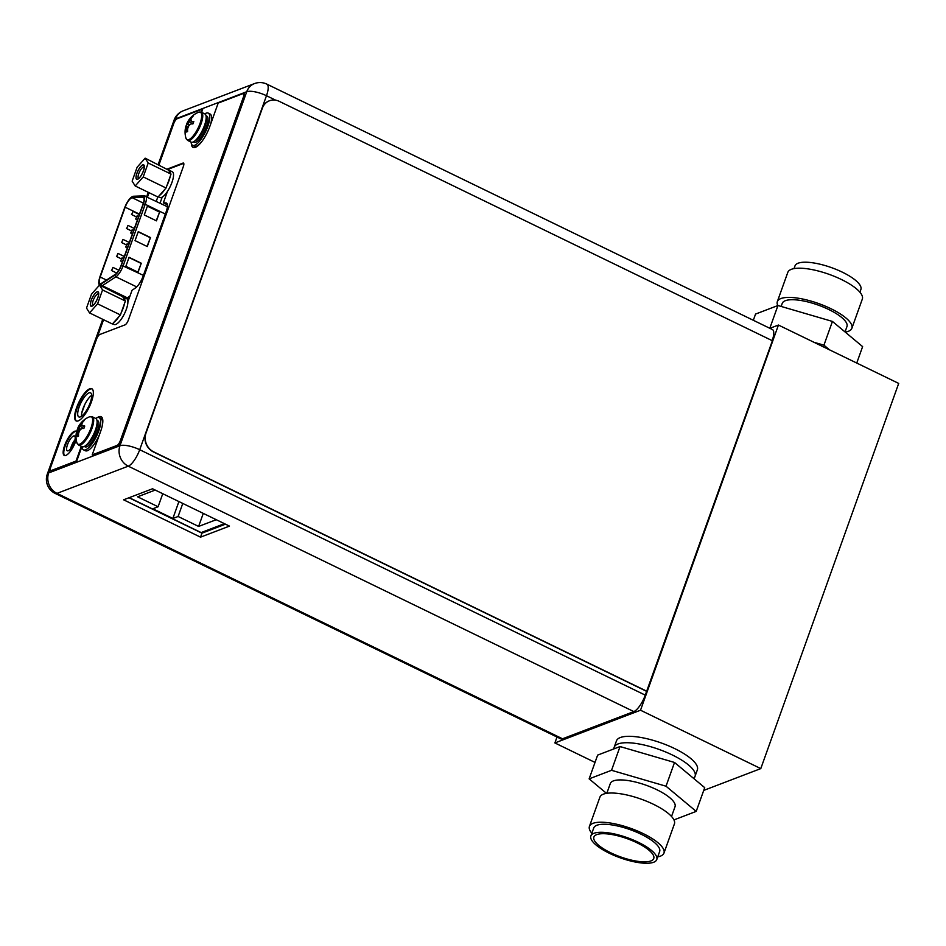 <?xml version="1.0" encoding="UTF-8"?>
<svg xmlns="http://www.w3.org/2000/svg" width="946" height="946" viewBox="0 0 946 946"><rect width="100%" height="100%" fill="white"/><g stroke="black" fill="none" stroke-linecap="round" stroke-linejoin="round"><path stroke-width="1.42" d="M703.729 790.407L760.785 768.601L898.7 383.414L778.44 325.046L769.878 328.309M595.022 762.429L554.888 742.941L640.525 710.221L778.44 325.046M760.785 768.601L640.525 710.221M613.54 749.031L614.179 747.269A42.96 13.102 19.7 0 1 617.998 743.97A42.96 13.102 -160.3 0 0 614.179 747.269L616.473 740.848A42.96 13.102 -160.3 0 1 620.292 737.549A42.96 13.102 19.7 0 1 668.148 745.637A42.96 13.102 19.7 0 1 697.368 769.808L695.073 776.228A42.96 13.102 19.7 0 1 693.513 778.298M617.998 743.97A42.96 13.102 19.7 0 1 665.854 752.058A42.96 13.102 19.7 0 1 695.073 776.228A42.96 13.102 -160.3 0 0 665.854 752.058A42.96 13.102 -160.3 0 0 617.998 743.97M557.005 737.029L554.888 742.941M275.664 100.181L266.476 95.723A15.609 4.978 -64.1 0 0 266.867 84.135A15.609 15.609 0 0 0 254.474 83.591A15.609 14.001 69.1 0 0 246.74 91.715A15.609 4.754 19.7 0 1 266.476 95.723L139.712 449.717A15.609 4.754 -160.3 0 0 119.965 445.72A15.609 14.001 69.1 0 0 128.254 466.165A15.609 4.978 -64.1 0 0 139.712 449.717L645.267 695.133A15.609 4.978 115.9 0 1 633.82 711.581L562.539 738.791A15.609 4.978 115.9 0 1 560.742 738.838L55.175 493.422A15.609 4.978 -64.1 0 0 56.985 493.374A15.609 14.001 -110.9 0 1 48.684 472.929A15.609 4.754 -160.3 0 0 47.3 474.123A15.609 15.609 0 0 0 55.175 493.422M645.267 695.133L772.385 340.737L279.165 101.305A14.32 12.854 69.1 0 0 269.456 100.773A14.32 12.854 69.1 0 0 262.349 108.222L146.015 433.067A14.32 12.854 69.1 0 0 153.63 451.833L646.863 691.266M266.867 84.135L772.421 329.551A15.609 4.978 115.9 0 1 772.208 340.643M81.486 416.275A13.386 4.269 115.9 0 1 84.62 404.841A13.386 4.269 115.9 0 1 91.667 395.298M70.619 448.747A8.23 2.625 115.9 0 1 74.935 439.866M99.507 285.113L102.558 289.949L97.58 303.843L89.551 312.913L86.512 308.077L91.49 294.182L99.507 285.113L125.948 298.345M162.204 197.111L160.04 203.165M167.395 204.726L163.339 202.893L167.43 191.47M128.999 497.75L201.947 533.166L225.503 524.179M200.528 537.151L229.464 526.106L152.543 488.763L123.607 499.807L200.528 537.151L201.947 533.166M80.386 416.879A13.386 4.269 115.9 0 1 78.837 416.914A13.386 4.269 115.9 0 1 79.937 404.994A13.386 4.269 115.9 0 1 88.983 392.862A13.386 4.269 115.9 0 1 90.532 392.827A13.386 4.269 115.9 0 1 89.432 404.746A13.386 4.269 115.9 0 1 80.386 416.879M68.242 450.769A8.23 2.625 115.9 0 1 67.296 450.793A8.23 2.625 115.9 0 1 67.97 443.461A8.23 2.625 115.9 0 1 73.528 436.011A8.23 2.625 115.9 0 1 74.486 435.976A8.23 2.625 115.9 0 1 73.812 443.319A8.23 2.625 115.9 0 1 68.242 450.769M127.899 301.845L132.038 290.28L135.361 288.045A11.884 3.796 115.9 0 0 143.165 276.007L166.141 211.845A11.884 3.796 115.9 0 0 166.437 203.023A11.884 3.796 115.9 0 0 165.857 202.893L163.339 202.893M157.816 196.957L156.256 201.321M50.292 468.447L48.684 472.929L119.965 445.72L246.74 91.715L175.459 118.924A15.609 14.001 -110.9 0 1 183.205 110.8L183.205 110.8A15.609 15.609 0 0 0 174.076 120.13A15.609 4.754 19.7 0 1 175.459 118.924L174.17 122.531M262.349 108.222L262.113 108.305A14.32 12.854 -110.9 0 1 269.22 100.855A14.32 12.854 -110.9 0 1 269.338 100.808M262.113 108.305L145.779 433.162A14.32 12.854 -110.9 0 0 153.394 451.928L646.626 691.349M201.415 112.255L204.833 113.91A15.68 5.002 -64.1 0 1 203.544 127.876A15.68 5.002 -64.1 0 1 192.949 142.077A15.68 5.002 115.9 0 1 191.127 142.125L187.71 140.469A15.68 5.002 115.9 0 0 189.531 140.422A15.68 5.002 -64.1 0 0 200.126 126.22A15.68 5.002 -64.1 0 0 201.415 112.255L198.577 112.267A15.278 4.872 115.9 0 1 198.613 112.255A21.32 21.32 0 0 0 186.847 123.583A21.273 6.492 19.7 0 1 186.941 123.382A20.907 14.9 5.9 0 1 188.313 121.194A20.907 19.428 -32.2 0 1 190.359 118.475A21.273 19.086 -110.9 0 1 192.014 116.535L193.138 116.098A21.273 19.086 69.1 0 0 191.482 118.049A20.907 13.055 41.5 0 0 190.844 120.237A20.907 3.855 29.5 0 0 191.908 121.49A21.273 6.492 19.7 0 1 193.8 121.478L192.937 123.914A21.273 6.492 -160.3 0 0 191.033 123.926A20.907 14.9 -174.1 0 0 188.869 125.723A20.907 19.428 147.8 0 0 187.615 128.833A21.273 19.086 69.1 0 0 187.604 131.577L186.48 132.002A21.273 19.086 -110.9 0 1 186.504 129.259A20.907 13.055 -138.5 0 1 186.35 126.693A20.907 3.855 -150.5 0 1 186.078 125.818A21.273 6.492 -160.3 0 0 185.877 126.279A21.32 21.32 0 0 0 185.972 138.234L187.71 140.469M185.818 126.658L186.693 124.198A21.273 6.492 19.7 0 1 186.847 123.583M186.693 124.198L189.531 121.786L188.313 121.194M189.969 124.742L186.941 123.382M190.359 118.475L191.175 118.877L189.531 121.786L192.748 123.902M193.469 122.519L192.724 121.88L193.8 121.478M191.435 118.155L192.014 116.535M192.724 121.88L191.908 121.49M186.48 132.002L187.58 129.673M186.35 126.693L187.568 127.284L187.32 129.661L186.504 129.259M188.455 126.622L186.894 126.22L188.124 127.403M186.894 126.22L186.078 125.818M186.681 124.222L189.389 125.239M204.785 113.898A17.903 5.711 115.9 0 1 206.169 113.153A17.903 5.711 -64.1 0 1 208.238 113.106A17.903 5.711 -64.1 0 1 206.772 129.034A17.903 5.711 -64.1 0 1 194.675 145.258A17.903 5.711 115.9 0 1 192.606 145.306A17.903 5.711 115.9 0 1 191.092 142.113M201.486 141.983A17.903 5.711 -64.1 0 1 196.508 146.145A17.903 5.711 115.9 0 1 194.438 146.192L192.606 145.306M210.556 124.423A17.903 5.711 -64.1 0 0 210.071 113.993L208.238 113.106M92.341 416.819L95.759 418.475A15.68 5.002 -64.1 0 1 94.47 432.44A15.68 5.002 -64.1 0 1 83.875 446.642A15.68 5.002 115.9 0 1 82.066 446.689L78.648 445.034A15.68 5.002 115.9 0 0 80.457 444.987A15.68 5.002 -64.1 0 0 91.053 430.773A15.68 5.002 -64.1 0 0 92.341 416.819L89.503 416.831A15.278 4.872 115.9 0 1 89.539 416.808A21.32 21.32 0 0 0 77.773 428.148A21.273 6.492 19.7 0 1 77.879 427.947A20.907 14.9 5.9 0 1 79.239 425.759A20.907 19.428 -32.2 0 1 81.285 423.039A21.273 19.086 -110.9 0 1 82.952 421.088L84.076 420.663A21.273 19.086 69.1 0 0 82.408 422.614A20.907 13.055 41.5 0 0 81.77 424.789A20.907 3.855 29.5 0 0 82.834 426.055A21.273 6.492 19.7 0 1 84.738 426.031L83.863 428.479A21.273 6.492 -160.3 0 0 81.959 428.491A20.907 14.9 -174.1 0 0 79.807 430.288A20.907 19.428 147.8 0 0 78.553 433.398A21.273 19.086 69.1 0 0 78.53 436.141L77.406 436.567A21.273 19.086 -110.9 0 1 77.43 433.824A20.907 13.055 -138.5 0 1 77.276 431.258A20.907 3.855 -150.5 0 1 77.004 430.383A21.273 6.492 -160.3 0 0 76.815 430.832A21.32 21.32 0 0 0 76.898 442.787L78.648 445.034M76.744 431.222L77.619 428.751A21.273 6.492 19.7 0 1 77.773 428.148M80.315 429.803L77.619 428.786L80.457 426.35L79.239 425.759M80.895 429.307L77.879 427.947M82.089 423.465L80.457 426.35L83.674 428.467M84.407 427.072L83.662 426.445L84.738 426.031M82.361 422.72L82.952 421.088M82.101 423.43L81.285 423.039M83.662 426.445L82.834 426.055M77.406 436.567L78.506 434.238M77.276 431.258L78.494 431.849L78.246 434.226L77.43 433.824M79.381 431.187L77.82 430.785L79.062 431.955M77.82 430.785L77.004 430.383M95.723 418.451A17.903 5.711 115.9 0 1 97.095 417.718A17.903 5.711 -64.1 0 1 99.164 417.659A17.903 5.711 -64.1 0 1 97.698 433.599A17.903 5.711 -64.1 0 1 85.601 449.811A17.903 5.711 115.9 0 1 83.532 449.87A17.903 5.711 115.9 0 1 82.03 446.666M99.401 434.782A17.903 5.711 -64.1 0 1 87.434 450.71A17.903 5.711 115.9 0 1 85.365 450.757L83.532 449.87M102.05 426.705A17.903 5.711 -64.1 0 0 100.997 418.558L99.164 417.659M168.021 169.322L183.548 163.398A4.588 1.466 -64.1 0 1 183.713 163.339M50.989 470.635L51.592 470.931A4.292 1.372 115.9 0 1 51.096 470.942L50.493 470.647A4.292 1.372 -64.1 0 0 50.989 470.635L76.023 461.069L81.309 446.323M51.592 470.931L76.638 461.364L81.912 446.618M101.435 416.879A19.618 6.267 -64.1 0 0 98.585 417.493M243.607 93.559A4.292 1.372 -64.1 0 1 243.512 96.74L120.272 440.86A4.292 1.372 -64.1 0 1 117.127 445.389L92.2 454.896L117.73 445.684A4.292 1.372 115.9 0 0 120.887 441.155L244.115 97.036A4.292 1.372 115.9 0 0 244.222 93.855L243.607 93.559A4.292 1.372 -64.1 0 0 243.11 93.571L218.195 103.079L209.728 126.705A19.618 6.267 -64.1 0 1 193.079 147.446A19.618 6.267 -64.1 0 1 191.411 143.78M192.109 144.963A19.618 6.267 -64.1 0 0 193.398 147.564M158.952 164.876L173.733 123.607A4.588 1.466 -64.1 0 1 177.091 118.77L202.018 109.263L202.621 109.559L201.616 112.361M92.093 388.901A17.903 5.711 -64.1 0 0 90.343 389.078A17.903 5.711 -64.1 0 0 78.447 404.805A17.903 5.711 -64.1 0 0 76.484 421.053M76.354 431.423A13.457 4.292 -64.1 0 0 75.124 431.577A13.457 4.292 -64.1 0 0 66.232 443.284A13.457 4.292 -64.1 0 0 64.635 455.57M78.234 420.875A17.903 5.711 -64.1 0 0 90.331 404.663A17.903 5.711 -64.1 0 0 91.797 388.723A17.903 5.711 -64.1 0 0 89.728 388.782A17.903 5.711 -64.1 0 0 77.631 404.994A17.903 5.711 -64.1 0 0 76.165 420.935A17.903 5.711 -64.1 0 0 78.234 420.875M202.018 109.263L201.001 112.089M92.2 454.896L100.666 431.27A19.618 6.267 -64.1 0 0 101.139 416.713A19.618 6.267 -64.1 0 0 97.225 417.671M167.466 169.003L182.933 163.102A4.588 1.466 -64.1 0 1 183.465 163.079A4.588 1.466 -64.1 0 1 183.358 166.484L128.36 320.055A4.588 1.466 -64.1 0 1 125.002 324.88L99.838 334.482A4.588 1.466 -64.1 0 0 96.48 339.318L50.587 467.454A4.292 1.372 -64.1 0 0 50.493 470.647M76.591 431.672A13.457 4.292 -64.1 0 0 76.058 431.234A13.457 4.292 -64.1 0 0 74.509 431.281A13.457 4.292 -64.1 0 0 65.416 443.473A13.457 4.292 -64.1 0 0 64.304 455.464A13.457 4.292 -64.1 0 0 65.865 455.416A13.457 4.292 -64.1 0 0 76.224 439.76M76.638 461.364L76.023 461.069M129.224 497.667L201.131 532.574L224.45 523.67M155.227 490.063L137.572 496.804L158.088 506.76L152.838 508.759L172.858 518.479L178.108 516.481L198.613 526.437L216.267 519.697M172.858 518.479L178.912 501.569M178.108 516.481L182.779 503.438M158.088 506.76L162.759 493.717M198.613 526.437L203.284 513.394M137.123 167.241L145.152 158.171L148.203 163.008L143.224 176.914L135.195 185.972L132.144 181.135L137.123 167.241M142.68 165.077A7.804 2.495 115.9 0 1 144.135 165.834A7.804 2.495 115.9 0 1 142.42 173.165A7.804 2.495 115.9 0 1 137.726 179.054A7.804 2.495 115.9 0 1 137.667 179.078A7.804 2.495 115.9 0 1 136.957 173.307A7.804 2.495 115.9 0 1 142.68 165.077M145.152 158.171L168.53 170.126A14.32 4.576 115.9 0 1 169.263 170.28A14.32 4.576 115.9 0 1 170.481 173.236L168.53 170.126M170.481 173.236L171.025 174.088L166.058 187.994L158.029 197.052L135.195 185.972M170.138 176.571A14.32 4.576 115.9 0 1 168.908 180.899A14.32 4.576 115.9 0 1 166.945 185.511M164.616 189.614A14.32 4.576 115.9 0 1 159.46 195.444M169.263 170.28L172.314 171.758A14.32 4.576 115.9 0 1 171.959 182.389A14.32 4.576 115.9 0 1 159.803 197.525L158.278 196.78M143.224 176.914L166.058 187.994M148.203 163.008L171.025 174.088M166.342 193.008L166.508 193.422A8.017 2.554 -64.1 0 0 166.638 193.67M138.695 178.427A6.374 2.034 115.9 0 1 138.613 178.404A6.374 2.034 115.9 0 1 139.133 172.728A6.374 2.034 115.9 0 1 143.437 166.957A6.374 2.034 115.9 0 1 144.182 166.934A6.374 2.034 115.9 0 1 144.253 166.981M137.596 179.267A8.017 2.554 -64.1 0 0 143.023 172.006A8.017 2.554 -64.1 0 0 143.674 164.864A8.017 2.554 -64.1 0 0 142.751 164.888A8.017 2.554 -64.1 0 0 137.336 172.148A8.017 2.554 -64.1 0 0 136.673 179.291A8.017 2.554 -64.1 0 0 137.596 179.267M851.873 328.274A39.578 12.073 19.7 0 0 824.959 306.007A39.578 12.073 19.7 0 0 780.864 298.558A39.578 12.073 -160.3 0 0 777.34 301.597L787.805 272.377A39.578 12.073 -160.3 0 1 791.317 269.338A39.578 12.073 19.7 0 1 835.413 276.788A39.578 12.073 19.7 0 1 862.326 299.066L851.873 328.274A39.578 12.073 19.7 0 1 848.349 331.313A39.578 12.073 -160.3 0 1 845.251 332.117M859.914 292.208L860.884 289.5A35.002 10.678 19.7 0 0 837.092 269.799A35.002 10.678 19.7 0 0 798.105 263.213A35.002 10.678 -160.3 0 0 794.995 265.897L794.013 268.617M813.867 342.239L823.931 345.172L829.5 349.831M753.323 320.28L755.547 314.072L777.955 305.511L832.433 321.427L862.622 346.614L856.745 363.051M823.931 345.172L832.433 321.427M769.808 328.274L777.955 305.511M845.026 331.928L846.966 326.524A34.363 10.489 19.7 0 0 823.588 307.178A34.363 10.489 19.7 0 0 785.31 300.71A34.363 10.489 -160.3 0 0 782.247 303.347L781.148 306.445M777.34 301.597A39.578 12.073 -160.3 0 0 777.813 305.57M657.742 856.851A39.578 12.073 19.7 0 0 660.438 856.13A39.578 12.073 -160.3 0 0 663.962 853.091A39.578 12.073 -160.3 0 0 637.048 830.813A39.578 12.073 -160.3 0 0 592.953 823.363A39.578 12.073 19.7 0 0 589.429 826.402L599.894 797.194A39.578 12.073 19.7 0 1 603.406 794.155A39.578 12.073 -160.3 0 1 647.502 801.605A39.578 12.073 -160.3 0 1 674.415 823.883L663.962 853.091M591.841 833.26A39.578 12.073 19.7 0 1 589.429 826.402M593.745 827.951A35.002 10.678 19.7 0 1 596.855 825.267A35.002 10.678 -160.3 0 1 635.842 831.853A35.002 10.678 -160.3 0 1 659.646 851.542L656.772 859.571A35.002 10.678 -160.3 0 0 632.969 839.871A35.002 10.678 -160.3 0 0 593.982 833.296A35.002 10.678 19.7 0 0 590.872 835.98L593.745 827.951M656.772 859.571A35.002 10.678 -160.3 0 1 653.662 862.255A35.002 10.678 19.7 0 1 614.675 855.669A35.002 10.678 19.7 0 1 590.872 835.98M650.931 860.931A31.786 9.697 19.7 0 1 612.89 853.8A31.786 9.697 19.7 0 1 594.999 835.566A31.786 9.697 19.7 0 1 596.713 834.62A31.786 9.697 -160.3 0 1 629.445 839.516A31.786 9.697 -160.3 0 1 653.84 856.638A31.786 9.697 -160.3 0 1 650.931 860.931M673.942 819.91L696.209 811.396L704.711 787.651L674.522 762.464L620.044 746.548L597.635 755.109L589.133 778.865L606.516 793.363M620.044 746.548L611.542 770.304L589.133 778.865M674.522 762.464L666.019 786.209L611.542 770.304M696.209 811.396L666.019 786.209M606.812 793.316L610.312 783.548A34.363 10.489 19.7 0 1 613.375 780.911A34.363 10.489 -160.3 0 1 651.652 787.379A34.363 10.489 -160.3 0 1 675.03 806.713L671.53 816.481M111.64 270.473L112.941 267.387L111.64 270.473M125.179 207.209A8.881 2.838 115.9 0 1 131.695 197.844A8.881 2.838 115.9 0 1 132.239 197.726L142.822 197.336A8.881 2.838 115.9 0 1 143.307 197.43A8.881 2.838 115.9 0 1 143.094 204.017L121.135 265.341A8.881 2.838 115.9 0 1 115.246 274.375L101.624 283.232A8.881 2.838 115.9 0 1 100.997 283.564A8.881 2.838 115.9 0 1 99.98 283.587A8.881 2.838 115.9 0 1 100.193 277.001L125.179 207.209L139.464 214.139M138.27 231.628L150.485 237.552L147.269 246.539L135.053 240.615L138.27 231.628M125.865 266.287L129.082 257.3L141.285 263.225L138.069 272.212L125.865 266.287M144.253 214.931L147.47 205.944L159.673 211.869L156.457 220.856L144.253 214.931M150.485 237.552L147.044 246.433M138.199 231.841L150.189 237.659M141.285 263.225L137.856 272.117M128.999 257.525L140.989 263.343M159.673 211.869L156.244 220.749M147.387 206.169L159.377 211.987M130.785 232.964L132.085 229.878L130.785 232.964M120.757 260.954L122.058 257.868L120.757 260.954M126.669 228.494L127.982 225.408L126.669 228.494M116.654 256.484L117.954 253.398L116.654 256.484M121.667 242.483L122.968 239.397L121.667 242.483M131.683 214.494L132.984 211.407L131.683 214.494M125.771 246.953L127.071 243.867L125.771 246.953M135.798 218.964L137.099 215.877L135.798 218.964M97.036 292.018A7.804 2.495 115.9 0 1 98.502 292.763A7.804 2.495 115.9 0 1 96.776 300.095A7.804 2.495 115.9 0 1 92.081 305.996A7.804 2.495 115.9 0 1 92.022 306.007A7.804 2.495 115.9 0 1 91.313 300.237A7.804 2.495 115.9 0 1 97.036 292.018M124.848 300.166L122.885 297.056A14.32 4.576 115.9 0 1 123.619 297.21A14.32 4.576 115.9 0 1 124.848 300.166L125.392 301.029L120.414 314.923L112.385 323.993L89.551 312.913M124.505 303.512A14.32 4.576 115.9 0 1 123.264 307.84A14.32 4.576 115.9 0 1 121.301 312.452M118.983 316.543A14.32 4.576 115.9 0 1 113.816 322.373M123.619 297.21L126.669 298.7A14.32 4.576 115.9 0 1 126.326 309.318A14.32 4.576 115.9 0 1 114.159 324.454L112.633 323.721M122.341 296.193L122.885 297.056M97.58 303.843L120.414 314.923M102.558 289.949L125.392 301.029M93.051 305.369A6.374 2.034 115.9 0 1 92.968 305.333A6.374 2.034 115.9 0 1 93.5 299.669A6.374 2.034 115.9 0 1 97.805 293.887A6.374 2.034 115.9 0 1 98.538 293.875A6.374 2.034 115.9 0 1 98.609 293.91M91.963 306.208A8.017 2.554 -64.1 0 0 97.379 298.936A8.017 2.554 -64.1 0 0 98.029 291.794A8.017 2.554 -64.1 0 0 97.107 291.817A8.017 2.554 -64.1 0 0 91.691 299.09A8.017 2.554 -64.1 0 0 91.029 306.232A8.017 2.554 -64.1 0 0 91.963 306.208M81.734 413.142L84.951 404.179M562.539 738.791L56.985 493.374L128.254 466.165L633.82 711.581M149.042 192.7L147.481 197.064M103.563 319.713L96.918 338.242M165.857 202.893L166.898 203.402M185.972 138.234A15.278 4.872 115.9 0 0 188.81 139.641A15.278 4.872 -64.1 0 0 200.008 123.536A15.278 4.872 -64.1 0 0 198.613 112.255A15.278 4.872 115.9 0 0 198.506 112.29M196.626 139.216A13.386 4.269 -64.1 0 0 205.944 120.024M195.006 140.788A13.386 4.269 115.9 0 0 195.148 140.729A13.386 4.269 -64.1 0 0 203.366 130.442A13.386 4.269 -64.1 0 0 206.169 117.777M206.062 115.968A14.533 4.635 -64.1 0 1 205.992 128.065A14.533 4.635 -64.1 0 1 195.751 142.231A14.533 4.635 115.9 0 1 193.516 141.817M76.898 442.787A15.278 4.872 115.9 0 0 79.736 444.206A15.278 4.872 -64.1 0 0 90.946 428.1A15.278 4.872 -64.1 0 0 89.539 416.808A15.278 4.872 115.9 0 0 89.432 416.855M87.552 443.78A13.386 4.269 -64.1 0 0 96.87 424.588M85.932 445.353A13.386 4.269 115.9 0 0 86.074 445.294A13.386 4.269 -64.1 0 0 94.293 435.006A13.386 4.269 -64.1 0 0 97.095 422.342M96.989 420.532A14.533 4.635 -64.1 0 1 96.918 432.618A14.533 4.635 -64.1 0 1 86.689 446.796A14.533 4.635 115.9 0 1 84.442 446.382M182.933 163.102L183.548 163.398M243.512 96.74L244.115 97.036M120.272 440.86L120.887 441.155M117.127 445.389L117.73 445.684M143.39 203.142L132.239 197.726M106.496 280.063L100.193 277.001M143.106 196.685L132.511 197.075A9.59 3.063 -64.1 0 0 131.92 197.206A9.59 3.063 -64.1 0 0 124.884 207.316L99.898 277.107A9.59 3.063 -64.1 0 0 100.773 284.202A9.59 3.063 -64.1 0 0 101.435 283.847L115.069 274.99A9.59 3.063 -64.1 0 0 121.431 265.223L143.39 203.91A9.59 3.063 -64.1 0 0 143.106 196.685A1.431 1.336 87.9 0 1 144.265 195.846L133.682 196.236A1.431 1.336 -92.1 0 0 132.511 197.075M144.868 195.976A1.431 1.336 87.9 0 0 144.265 195.846L167.407 206.736M143.39 203.91L145.199 204.277A11.021 3.524 -64.1 0 0 145.471 196.094M115.069 274.99A1.431 1.194 57 0 0 115.92 276.811A11.021 3.524 -64.1 0 0 123.24 265.59L145.199 204.277L165.349 214.056M143.39 275.369L121.431 265.223M129.945 296.122L127.332 297.824L102.298 285.68A1.431 1.194 -123 0 1 101.435 283.847M101.518 286.082A11.021 3.524 -64.1 0 0 101.529 286.082A11.021 3.524 -64.1 0 0 102.298 285.68L115.92 276.811L136.721 286.91M128.68 299.681A2.152 1.797 57 0 0 127.332 297.824A11.021 3.524 115.9 0 1 126.563 298.226A11.021 3.524 115.9 0 1 125.995 298.368M142.822 197.336L143.686 197.749M254.474 83.591L183.205 110.8M174.076 120.13L158.183 164.498M148.226 192.298L146.665 196.673M102.736 319.31L47.3 474.123M694.139 778.83L695.073 776.228M112.941 267.387L118.794 270.225M111.439 270.485L116.736 273.051M133.682 196.236C130.749 196.626 127.769 200.351 124.754 207.434L99.768 277.225L98.632 282.878L99.33 285.325M132.085 229.878L133.575 230.599M130.583 232.964L132.416 233.851M122.058 257.868L123.559 258.589M120.568 260.954L122.389 261.841M127.982 225.408L134.332 228.483M126.48 228.494L131.08 230.729M117.954 253.398L124.316 256.472M116.453 256.484L121.064 258.719M122.968 239.397L129.318 242.483M121.466 242.483L126.078 244.73M132.984 211.407L139.346 214.494M131.482 214.494L136.094 216.74M127.071 243.867L128.561 244.588M125.57 246.965L127.403 247.852M137.099 215.877L138.589 216.599M135.597 218.964L137.418 219.862"/></g></svg>
